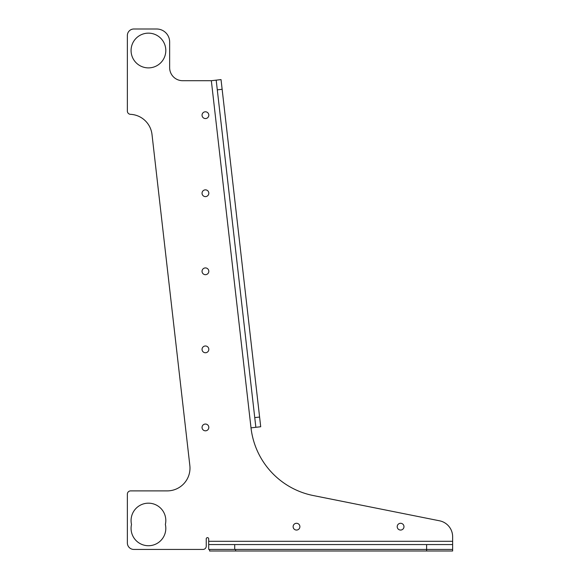 <?xml version="1.0" encoding="UTF-8"?>
<svg xmlns="http://www.w3.org/2000/svg" width="580" height="580" viewBox="0 0 580 580"><rect width="100%" height="100%" fill="white"/><g stroke="black" fill="none" stroke-linecap="round" stroke-linejoin="round"><path stroke-width="0.87" d="M131.073 520.543A17.371 17.371 0 0 0 131.515 524.451A17.371 17.371 0 0 0 148.444 545.729A17.371 17.371 0 0 0 165.365 524.451A17.371 17.371 0 0 0 148.444 503.172A17.371 17.371 0 0 0 131.073 520.543M293.125 526.669A3.386 3.386 0 0 0 296.503 530.055A3.386 3.386 0 0 0 299.889 526.669A3.386 3.386 0 0 0 296.503 523.283A3.386 3.386 0 0 0 293.125 526.669M397.213 526.669A3.386 3.386 0 0 0 400.591 530.055A3.386 3.386 0 0 0 403.977 526.669A3.386 3.386 0 0 0 400.591 523.283A3.386 3.386 0 0 0 397.213 526.669M202.043 427.431A3.386 3.386 0 0 0 205.429 430.817A3.386 3.386 0 0 0 208.814 427.431A3.386 3.386 0 0 0 205.429 424.045A3.386 3.386 0 0 0 202.043 427.431M202.043 349.363A3.386 3.386 0 0 0 205.429 352.749A3.386 3.386 0 0 0 208.814 349.363A3.386 3.386 0 0 0 205.429 345.985A3.386 3.386 0 0 0 202.043 349.363M202.043 271.302A3.386 3.386 0 0 0 205.429 274.681A3.386 3.386 0 0 0 208.814 271.302A3.386 3.386 0 0 0 205.429 267.916A3.386 3.386 0 0 0 202.043 271.302M202.043 193.234A3.386 3.386 0 0 0 205.429 196.613A3.386 3.386 0 0 0 208.814 193.234A3.386 3.386 0 0 0 205.429 189.849A3.386 3.386 0 0 0 202.043 193.234M202.043 115.166A3.386 3.386 0 0 0 205.429 118.552A3.386 3.386 0 0 0 208.814 115.166A3.386 3.386 0 0 0 205.429 111.788A3.386 3.386 0 0 0 202.043 115.166M452.639 544.562L452.639 549.441L426.612 549.441L426.612 544.562L452.639 544.562L452.639 541.307L208.684 541.307L208.684 538.871A1.218 1.218 0 0 0 207.459 537.645A1.218 1.218 0 0 0 206.241 538.871L206.241 546.186A3.255 3.255 0 0 1 202.993 549.441L133.871 549.441A6.503 6.503 0 0 1 127.361 542.931L127.361 494.146A3.255 3.255 0 0 1 130.616 490.89L167.221 490.89A22.772 22.772 0 0 0 189.841 465.537L152.004 134.48A22.772 22.772 0 0 0 130.464 114.325A3.255 3.255 0 0 1 127.361 111.077L127.361 35.503A6.503 6.503 0 0 1 133.871 29L156.636 29A13.014 13.014 0 0 1 169.65 42.014L169.65 67.693A13.014 13.014 0 0 0 182.656 80.707L211.338 80.707L221.031 79.598L260.71 426.75L255.86 427.3L254.75 417.607L259.601 417.056M131.073 50.518A17.371 17.371 0 0 0 148.444 67.889A17.371 17.371 0 0 0 165.807 50.518A17.371 17.371 0 0 0 148.444 33.147A17.371 17.371 0 0 0 131.073 50.518M452.639 541.307L452.639 536.746A16.262 16.262 0 0 0 439.56 520.804L313.265 495.545A78.068 78.068 0 0 1 251.01 427.859L255.86 427.3M208.684 541.307L208.684 544.562L234.704 544.562L234.704 549.441L208.684 549.441L208.684 544.562M209.59 549.441L209.59 551L235.618 551L235.618 549.441L426.612 549.441L234.704 549.441M426.612 544.562L234.704 544.562M222.14 89.291L217.297 89.849L254.75 417.607M217.297 89.849L216.188 80.156M235.618 551L452.639 551L452.639 549.441L426.612 549.441L426.612 551M251.01 427.859L211.338 80.707"/></g></svg>
